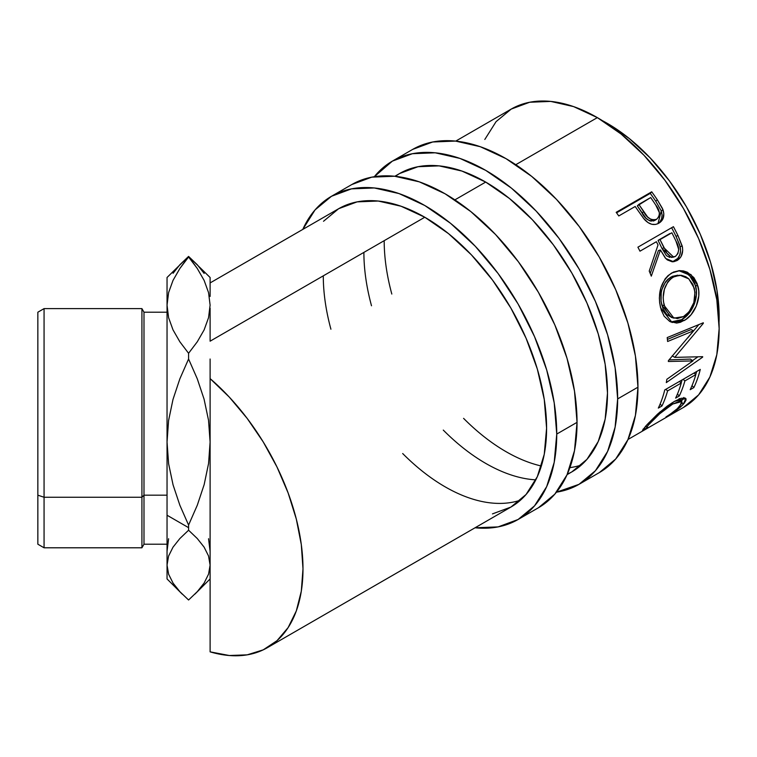 <?xml version="1.0" encoding="UTF-8"?>
<svg xmlns="http://www.w3.org/2000/svg" width="757" height="757" viewBox="0 0 757 757"><rect width="100%" height="100%" fill="white"/><g stroke="black" fill="none" stroke-linecap="round" stroke-linejoin="round"><path stroke-width="1.14" d="M392.391 161.118L374.327 176.703A186.61 107.74 60 0 1 392.391 161.118L412.385 153.709L435.199 152.8L459.953 158.421L485.691 170.353L511.439 188.143L536.193 211.108L559.007 238.36L579.001 268.858L595.409 301.418L607.606 334.802L615.11 367.722L617.646 398.911L637.952 387.187A186.61 107.74 -120 0 1 599.298 472.614L615.706 458.997L627.903 439.694L635.416 415.451L637.952 387.187A186.61 107.74 -120 0 0 556.49 199.384A186.61 107.74 -120 0 0 412.688 149.394L392.391 161.118A186.61 107.74 60 0 1 536.193 211.108A186.61 107.74 60 0 1 617.646 398.911L637.952 387.187L635.416 355.998L627.903 323.078L615.706 289.694L599.298 257.134L579.304 226.636L556.49 199.384L531.736 176.428L505.998 158.639L480.25 146.697L455.496 141.076L432.682 141.994L412.688 149.394M607.493 393.044A172.255 99.451 60 0 1 571.819 471.904A172.255 99.451 60 0 1 567.267 474.27L571.819 471.904L586.968 459.338L598.229 441.52L605.155 419.132L607.493 393.044L605.155 364.259L598.229 333.875L586.968 303.055L571.819 272.993L553.367 244.852L532.303 219.691L509.461 198.495L485.691 182.077L461.931 171.063L439.079 165.868L418.025 166.71L399.564 173.542A172.255 99.451 60 0 1 532.303 219.691A172.255 99.451 60 0 1 607.493 393.044M535.805 479.853A172.255 99.451 60 0 1 443.28 430.09M371.507 305.771A172.255 99.451 60 0 1 363.89 252.403M384.187 240.679A172.255 99.451 -120 0 0 391.814 294.047M463.587 418.366A172.255 99.451 -120 0 0 541.35 466.009M569.917 467.627A172.255 99.451 -120 0 0 581.367 465.006M617.646 398.911A186.61 107.74 60 0 1 579.001 484.338A186.61 107.74 60 0 1 556.461 492.182L579.001 484.338L595.409 470.722L607.606 451.418L615.11 427.166L617.646 398.911M394.851 176.267L399.564 173.542L395.239 176.305M331.49 196.271A186.61 107.74 60 0 0 302.781 229.428L315.073 209.888L331.49 196.281L351.485 188.871L374.299 187.963L399.053 193.584L424.791 205.516L450.538 223.306L475.292 246.271L498.106 273.523L518.1 304.011L534.508 336.581L546.705 369.965L554.209 402.875L556.745 434.064L577.042 422.349A186.61 107.74 -120 0 1 538.397 507.777L554.805 494.16L567.002 474.857L574.506 450.614L577.042 422.349A186.61 107.74 -120 0 0 495.589 234.547A186.61 107.74 -120 0 0 351.787 184.557L331.49 196.271A186.61 107.74 60 0 1 475.292 246.271A186.61 107.74 60 0 1 556.745 434.064L577.042 422.349L574.506 391.161L567.002 358.241L554.805 324.857L538.397 292.297L518.403 261.799L495.589 234.547L470.835 211.591L445.097 193.801L419.35 181.86L394.596 176.239L371.782 177.147L351.787 184.557M546.592 428.207A172.255 99.451 60 0 1 510.918 507.067L526.068 494.491L537.328 476.683L544.255 454.295L546.592 428.207L544.255 399.422L537.328 369.028L526.068 338.218L510.918 308.156L492.466 280.014L471.403 254.854L448.551 233.658L424.791 217.24L401.03 206.226L378.178 201.031L357.124 201.873L338.663 208.705A172.255 99.451 60 0 1 471.403 254.854A172.255 99.451 60 0 1 546.592 428.207M323.286 275.841A172.255 99.451 -120 0 0 330.913 329.21M402.686 453.528A172.255 99.451 -120 0 0 520.466 500.169M556.745 434.064A186.61 107.74 60 0 1 518.1 519.491A186.61 107.74 60 0 1 475.036 527.78L498.106 526.9L518.1 519.491L534.508 505.884L546.705 486.581L554.209 462.328L556.745 434.064M492.466 513.899L510.918 507.067L267.316 647.708A172.255 99.451 60 0 1 210.105 651.853L210.105 515.224L210.105 651.853L229.305 655.515L247.17 654.852L263.218 649.856L276.996 640.696L288.124 627.6L296.309 610.937L301.305 591.179L302.989 568.857L301.305 544.586L296.309 519.056L288.124 492.949L276.996 467.003L263.218 441.918L247.17 418.403L229.305 397.103L210.105 378.604A172.255 99.451 60 0 1 298.485 528.358A172.255 99.451 60 0 1 267.316 647.708M210.105 282.929L338.663 208.705L323.513 221.271M44.067 497.254L44.067 308.619L44.067 497.254L141.919 497.254L143.991 495.182L143.991 312.206L143.991 495.182L167.042 495.182L143.991 495.182L143.991 544.207L143.991 495.182L141.919 497.254L141.919 308.619L141.919 497.254L44.067 497.254L44.067 547.794L44.067 497.254L37.85 495.182L44.067 497.254M167.042 312.206L143.991 312.206L141.919 308.619L44.067 308.619L37.85 312.206L37.85 495.182L37.85 312.253M607.493 123.476L602.534 120.732A157.901 91.162 -120 0 1 607.493 123.476A157.901 91.162 -120 0 1 719.036 322.52L717.002 290.47L710.653 262.622L700.329 234.377L686.448 206.822L669.529 181.018L650.225 157.958L629.275 138.531L607.493 123.476M210.105 359.017L210.105 515.224L210.105 359.017M628.007 439.467L683.476 407.436A172.255 99.451 -120 0 0 709.877 269.407A172.255 99.451 -120 0 0 597.349 117.619L515.782 164.704L597.349 117.619A172.255 99.451 -120 0 0 511.221 109.084L496.072 121.65L484.811 139.468M485.691 182.077L454.881 199.867L485.691 182.077M424.791 217.24L210.105 341.189L424.791 217.24M667.598 416.255L677.288 408.685L681.934 403.008L681.395 401.219L680.089 401.059L672.736 404.03L659.612 413.833L648.617 424.819L646.913 427.033L646.904 427.591L647.746 427.478L642.589 430.421L647.14 424.535L657.549 414.126L667.172 406.159L674.392 401.409L681.026 398.324L685.142 398.04L686.022 398.844L685.993 400.226L684.252 403.159L680.259 407.209L667.598 416.255M664.76 389.921L700.282 369.416A172.255 99.451 60 0 1 693.847 387.584L690.195 389.685A172.255 99.451 -120 0 0 695.825 374.601L684.896 380.913A172.255 99.451 60 0 1 679.266 395.996L675.623 398.097A172.255 99.451 -120 0 0 681.253 383.023L667.589 390.905A172.255 99.451 60 0 1 661.959 405.989L658.316 408.089A172.255 99.451 -120 0 0 664.76 389.921A172.255 99.451 -120 0 1 658.316 408.089L661.959 405.989A172.255 99.451 -120 0 0 667.589 390.905L681.253 383.023L679.474 381.424L681.253 383.023A172.255 99.451 -120 0 1 675.623 398.097L679.266 395.996A172.255 99.451 -120 0 0 684.896 380.913L695.825 374.601L694.046 373.012L695.825 374.601A172.255 99.451 -120 0 1 690.195 389.685L693.847 387.584L692.021 385.616L693.847 387.584A172.255 99.451 -120 0 0 700.282 369.416L664.76 389.921M692.92 360.919L668.355 361.496A172.255 99.451 -120 0 0 668.374 360.682L693.573 330.79L667.617 341.492A172.255 99.451 -120 0 0 667.21 337.575L703.3 322.766A172.255 99.451 60 0 1 703.348 323.315L674.742 357.38L702.685 356.679A172.255 99.451 60 0 1 702.619 357.172L666.311 382.607A172.255 99.451 -120 0 0 666.86 379.276L692.92 360.919L690.403 359.083L669.065 359.897L690.403 359.083L692.92 360.919L666.86 379.276A172.255 99.451 -120 0 1 666.311 382.607L702.619 357.172L702.004 356.708L702.619 357.172A172.255 99.451 -120 0 0 702.685 356.679L674.742 357.38L672.207 355.847L674.742 357.38L703.348 323.315L702.695 323.021L703.348 323.315A172.255 99.451 -120 0 0 703.3 322.766L667.21 337.575A172.255 99.451 -120 0 1 667.617 341.492L693.573 330.79L668.374 360.682A172.255 99.451 -120 0 1 668.355 361.496L692.92 360.919M697.15 283.62L698.739 290.811L698.787 295.921L696.298 306.027L691.084 314.713L685.937 319.407L680.382 322.293L676.644 323.059L669.727 321.451L664.135 316.208L661.287 310.152L659.669 302.98L659.347 297.87L660.899 287.717L665.072 278.936L668.1 275.557L673.456 272.075L679.379 270.627L683.401 270.911L687.28 272.179L693.857 277.564L697.15 283.62M637.905 247.189L673.427 226.684A172.255 99.451 60 0 1 677.979 235.616L682.473 247.217L682.691 250.51L681.063 256.566L677.089 260.531L672.225 261.799L667.333 259.916L665.223 257.919L660.435 249.971L651.294 276.144A172.255 99.451 -120 0 0 649.232 271.072L658.022 244.975A172.255 99.451 -120 0 0 656.376 241.72L639.977 251.182A172.255 99.451 -120 0 0 637.905 247.189A172.255 99.451 -120 0 1 639.977 251.182L656.376 241.72A172.255 99.451 -120 0 1 658.022 244.975L649.232 271.072A172.255 99.451 -120 0 1 651.294 276.144L660.435 249.971L665.772 258.515L673.607 261.752L677.089 260.531C681.764 257.512 683.486 252.715 682.246 246.139L677.979 235.616L675.982 236.269L680.146 246.574L682.246 246.139L680.146 246.574C681.338 253.056 679.587 257.787 674.913 260.787L677.089 260.531L672.49 261.808L677.761 258.43L679.739 254.995L680.562 250.87L679.691 244.965L675.982 236.269L677.979 235.616A172.255 99.451 -120 0 0 673.427 226.684L637.905 247.189M643.28 218.016L644.756 219.776C649.411 224.602 654.133 225.737 658.912 223.164C663.492 220.315 664.845 215.83 662.981 209.717L661.287 210.919L655.751 201.22A168.669 97.379 -120 0 0 650.263 193.376A168.669 97.379 60 0 1 655.751 201.22L657.322 199.82L655.751 201.22L661.287 210.919L662.981 209.717L657.322 199.82A172.255 99.451 -120 0 0 651.72 191.805L650.263 193.376L616.567 212.831L650.263 193.376L651.72 191.805L616.189 212.32L651.72 191.805A172.255 99.451 60 0 1 657.322 199.82L662.46 208.459L663.842 213.786L662.668 219.426L660.369 222.17L658.088 223.608L655.534 224.441L651.768 224.28L648.03 222.605L643.687 218.527L637.214 209.424A172.255 99.451 -120 0 0 635.18 206.491L618.781 215.953A172.255 99.451 -120 0 0 616.189 212.32A172.255 99.451 -120 0 1 618.781 215.953L635.18 206.491A172.255 99.451 -120 0 1 637.214 209.424M168.622 463.814L167.042 442.041L167.042 515.224L188.578 527.657L188.578 525.074L179.873 505.269L173.069 484.896L168.622 463.814L167.042 442.041L168.574 420.599L172.984 399.478L179.844 378.869L188.578 358.998L197.274 378.803L204.078 399.176L208.525 420.258L210.105 442.041L208.572 463.473L204.163 484.594L197.303 505.203L188.578 525.074L179.873 505.269L173.069 484.896L168.622 463.814M204.163 273.428L197.303 264.77L188.578 256.415L167.042 277.488L167.042 305.137L168.603 292.59L173.012 280.402L179.844 268.517L188.578 256.992L197.274 268.47L204.144 280.431L208.563 292.656L210.105 305.137L208.544 317.703L204.125 329.901L197.293 341.776L188.578 353.292L179.854 341.776L173.003 329.853L168.593 317.656L167.042 305.137L167.042 442.041L168.574 420.599L172.984 399.478L179.844 378.869L188.578 358.998L197.274 378.803L204.078 399.176L208.525 420.258L210.105 442.041L208.572 463.473L204.163 484.594L197.303 505.203L188.578 525.074L188.578 530.212L188.578 527.657L167.042 515.224L167.042 565.101L168.574 556.092L172.984 547.216L179.844 538.558L188.578 530.212L197.274 538.53L204.078 547.093L208.525 555.95L210.105 565.101L208.572 574.109L204.163 582.985L197.303 591.643L188.578 599.998L179.873 591.671L173.069 583.117L168.622 574.251L167.042 565.101L168.574 556.092L172.984 547.216L179.844 538.558L188.578 530.212L197.274 538.53L204.078 547.093L208.525 555.95L210.105 565.101L208.572 574.109M179.844 268.517L188.578 256.415L179.873 264.742L173.069 273.305M210.105 551.276L208.544 538.719M168.593 538.757L167.042 551.276M204.163 582.985L197.303 591.643L188.578 599.998L179.873 591.671L173.069 583.117L168.622 574.251L167.042 565.101L167.042 305.137L168.593 317.656L173.003 329.853L179.854 341.776L188.578 353.292L188.578 358.998L188.578 353.292L197.293 341.776L204.125 329.901L208.544 317.703L210.105 305.137L208.563 292.656L204.144 280.431L197.274 268.47L188.578 256.415L210.105 277.488L210.105 296.441L210.105 277.535M167.042 578.821L167.042 565.101L167.042 578.935L182.267 594.16M167.042 277.601L167.042 305.137L168.603 292.59M210.105 296.441L210.105 295.798M210.105 308.137L210.105 341.189L210.105 308.137M210.105 622.481L210.105 578.755M683.476 407.436L698.626 394.87L709.877 377.052L716.813 354.673L719.15 328.585L716.813 299.791L709.877 269.407L698.626 238.597L683.476 208.535L665.015 180.384L643.961 155.232L621.109 134.036L597.349 117.619L573.588 106.595L550.736 101.41L529.673 102.252L511.221 109.084L455.752 141.105M648.853 424.554L649.563 423.759L648.815 422.737L649.563 423.759C655.278 417.079 663 410.493 672.736 404.03L671.828 402.97L672.736 404.03L681.82 401.532L679.748 406.272C676.739 409.48 672.14 413.048 665.961 416.956L666.264 417.088C673.929 412.423 679.606 408.155 683.278 404.285L685.842 398.542L674.392 401.409L659.707 412.205L645.91 425.879L642.466 430.355L647.746 427.478L646.828 427.525L647.85 425.718M681.82 401.532L679.625 398.816M643.157 429.03L643.791 430.061L643.157 429.03M683.703 397.822L681.47 401.106M682.038 402.582L683.278 404.285L682.038 402.582M679.18 398.504L679.881 399.639M681.196 401.418L683.826 397.463M683.117 379.323L684.896 380.913L683.117 379.323M682.104 379.9A168.669 97.379 60 0 1 681.168 382.947A168.669 97.379 -120 0 0 682.104 379.9M677.449 394.028L679.266 395.996L677.449 394.028M665.81 389.316L667.589 390.905L665.81 389.316M664.797 389.893A168.669 97.379 60 0 1 664.551 390.735A168.669 97.379 -120 0 0 664.797 389.893M660.142 404.02L661.959 405.989L660.142 404.02M696.686 371.488A168.669 97.379 60 0 1 695.74 374.526A168.669 97.379 -120 0 0 696.686 371.488M691.046 329.579L693.573 330.79L691.046 329.579L667.409 339.41L691.046 329.579M697.822 356.888L692.504 360.616L697.822 356.888M698.796 324.621L687.753 337.906L698.796 324.621M684.101 320.58L681.603 319.672L670.797 321.98L674.184 322.189L681.603 319.672L684.101 320.58C694.283 315.338 701.777 298.513 697.859 285.919L690.98 274.583L679.881 270.609L671.591 273.022C661.022 281.027 657.36 292.628 660.606 307.844L672.084 322.482L684.101 320.58M678.821 270.665L689.192 274.886L695.475 285.512L697.859 285.919L695.475 285.512C699.317 297.889 691.794 314.401 681.603 319.672L688.596 313.852L693.828 305.27L696.345 295.325L696.317 290.31L694.775 283.26L691.519 277.355L684.99 272.123L678.821 270.665M671.913 317.524L666.747 314.515L663.018 308.78L661.069 301.295L661.202 293.016M662.101 289.07L665.488 281.945L667.958 279.201L672.33 276.352L677.865 275.179M679.937 275.207L670.806 277.138C662.214 283.676 659.224 293.016 661.817 305.166L664.211 305.573C661.542 293.205 664.495 283.724 673.068 277.128L679.937 275.207L688.804 278.869L694.273 288.218C696.336 300.624 692.74 310.086 683.486 316.596L673.891 318.129L664.211 305.573L661.817 305.166L671.298 317.363L673.891 318.139M658.41 250.558L660.435 249.971L658.41 250.558L650.216 273.466L658.41 250.558M671.629 227.715A168.669 97.379 60 0 1 675.982 236.269A168.669 97.379 -120 0 0 671.629 227.715M658.079 240.366L669.917 233.535L658.079 240.366L661.987 248.447L658.079 240.366L660.019 239.609L658.079 240.366M669.813 257.427L666.453 255.696L661.987 248.447L671.431 257.427L673.616 257.087L664.012 247.861L661.987 248.447L664.012 247.861L660.019 239.609L671.866 232.778L660.019 239.609L667.191 253.661L670.172 256.462L671.942 257.068L675.424 256.424L673.616 257.087M673.276 256.765L672.462 257.153M676.001 241.19A172.255 99.451 -120 0 0 671.866 232.778A172.255 99.451 -120 0 1 676.001 241.19C679.654 247.321 679.464 252.393 675.424 256.424L677.894 253.614L678.688 249.488L676.001 241.19M657.861 223.731L659.858 221.962L661.618 218.764L662.101 214.912L661.287 210.919L657.956 223.665M651.323 221.139L649.374 220.666L645.958 218.224L637.318 205.876L642.05 213.01C645.286 219.369 649.553 221.829 654.871 220.391L653.177 221.053M654.871 220.391L656.622 219.284C651.266 220.666 646.942 218.13 643.658 211.667L642.05 213.01L643.658 211.667L638.823 204.39L637.318 205.876L650.67 197.549L638.823 204.39L647.632 217.004L651.096 219.511L653.036 220.013L656.622 219.284L654.871 220.391M655.799 205.119A172.255 99.451 -120 0 0 650.67 197.549A172.255 99.451 -120 0 1 655.799 205.119C660.218 210.692 660.492 215.414 656.622 219.284L658.95 216.625L659.432 212.783L655.799 205.119M674.601 276.352L670.229 279.201L667.769 281.973L664.409 289.193L663.179 297.473L663.444 301.627L665.431 309.272L669.188 315.149L671.629 317.126L677.354 318.574L683.486 316.596L689.097 311.77L693.838 302.611L694.954 292.202L692.958 284.547L688.624 278.718L685.814 276.731L681.309 275.293L674.601 276.352M37.85 544.169L37.85 495.182L37.85 544.207L44.067 547.794L141.919 547.794L141.919 497.254L141.919 547.794L143.991 544.207L167.042 544.207M599.298 472.614L579.001 484.338M538.397 507.777L518.1 519.491M567.107 474.62L571.819 471.904M645.816 425.983L646.828 427.516M194.88 594.16L210.105 578.935"/></g></svg>
